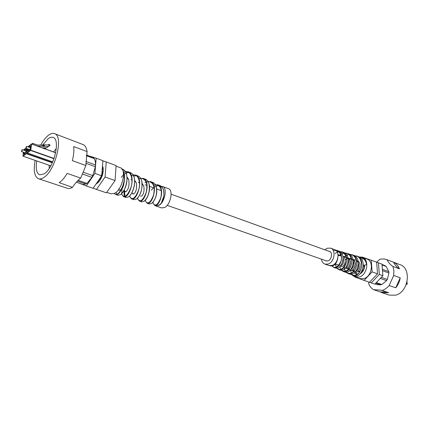 <?xml version="1.0" encoding="UTF-8"?>
<svg xmlns="http://www.w3.org/2000/svg" width="429" height="429" viewBox="0 0 429 429"><rect width="100%" height="100%" fill="white"/><g stroke="black" fill="none" stroke-linecap="round" stroke-linejoin="round"><path stroke-width="0.64" d="M386.711 292.042L380.164 291.886L382.041 292.734L388.674 292.696L381.118 290.127L373.579 289.698C371.396 288.39 369.771 286.416 368.709 283.778L368.86 282.1M380.164 291.886L373.579 289.698M395.72 287.805C398.096 284.936 399.603 281.606 400.236 277.826L395.72 287.805L389.151 285.542C387.081 287.977 384.722 289.629 382.089 290.492M400.236 277.826L393.699 275.466L389.151 285.542M399.447 268.86C398.203 265.69 396.235 263.476 393.543 262.216C394.964 265.058 396.932 267.272 399.447 268.86L392.937 266.43L393.886 270.763L393.699 275.466M393.543 262.216L387.049 259.754C388.465 262.618 390.428 264.843 392.937 266.43M378.432 262.805L379.327 274.458L382.882 275.718L381.971 264.114L376.657 262.199L379.67 259.357L380.668 259.105L384.127 258.939L387.049 259.754M358.751 271.632L359.507 271.954M386.475 259.513L400.01 264.65C411.915 268.216 408.478 292.315 395.511 295.184L389.189 295.104L382.041 292.734M382.486 270.667L388.91 272.994L387.333 279.429L386.604 280.625L381.885 284.513L376.313 282.598M375.793 283.151L380.759 284.845L381.424 284.352M380.759 284.845L377.263 284.674L375.053 283.923M381.992 264.403L385.414 265.835L385.515 266.237M382.035 264.95L386.288 266.522L388.797 271.654L388.91 272.994M382.378 269.315L388.797 271.654M380.309 278.421L386.604 280.625M381.354 277.322L387.333 279.429M361.727 271.509C363.749 269.911 364.419 267.889 363.749 265.438M357.196 274.329L355.577 272.367M355.496 272.195L355.335 271.804M382.882 275.718L374.849 284.137L369.519 282.266M379.327 274.458L371.278 282.92M382.008 264.575L385.414 265.835M359.888 273.997C363.041 272.147 364.618 269.203 364.618 265.16L363.556 265.503L363.358 264.832M354.172 272.882L356.949 274.496M359.229 256.982L362.441 257.148L376.651 262.146L377.536 273.82L369.476 282.309L355.303 277.204L353.046 275.659M371.257 260.146L372.115 271.895L364.028 280.459M377.536 273.82L372.115 271.895M362.564 258.96L363.706 258.676M366.87 258.96C374.265 261.111 371.97 276.592 363.905 278.603L359.888 278.609L355.292 277.037L359.304 277.032C367.38 274.989 369.701 259.422 362.317 257.277L366.87 258.96M364.618 265.16L366.516 264.537L366.473 263.32C365.862 260.43 364.441 258.542 362.205 257.652L361.55 257.405C364.001 258.381 365.642 260.349 366.473 263.32M360.891 257.336L359.658 257.325M352.831 275.445L351.796 274.051M351.303 273.037L350.622 270.297M366.516 264.537C365.975 260.355 363.567 257.872 359.288 257.089M350.649 274.19C356.054 277.542 360.344 273.075 361.658 265.975C361.384 259.282 359.009 255.877 354.531 255.754M344.385 267.026C344.122 274.099 351.458 275.82 355.099 269.326C358.907 262.982 355.405 253.657 349.029 254.424M339.956 265.621C340.09 276.383 353.769 270.147 351.437 259.036C349.758 254.815 349.49 255.078 348.112 253.963C346.058 252.434 343.2 252.831 339.548 255.148M335.457 263.642L336.288 267.396M336.786 268.12C340.379 271.074 343.581 269.037 346.385 261.996C348.064 255.041 341.409 248.402 335.081 253.528M331.74 265.551C334.679 269.085 337.784 267.589 341.05 261.063C341.35 261.368 343.532 250.032 333.226 250.504M338.25 255.491L341.184 255.807M343.082 257.845C344.155 261.776 343.361 264.403 340.696 265.723M342.964 256.885L346.305 257.287M346.557 257.448C350.144 259.636 348.831 266.94 345.694 267.712M344.98 259.877L347.399 258.338M348.058 258.161L351.367 258.762M351.624 258.939C357.421 263.127 350.053 274.147 347.549 268.254M352.874 259.475L356.37 260.221M356.633 260.414C360.371 264.007 359.046 272.163 353.534 271.713M363.299 264.516L363.556 265.503M324.785 249.801L327.311 248.209L330.63 248.15L334.582 249.598C340.304 251.233 338.363 263.717 332.078 265.449L328.936 265.497L324.951 264.125C323.032 263.379 321.868 261.722 321.46 259.154M330.63 248.15C336.347 249.78 334.379 262.323 328.088 264.071L324.951 264.125M328.56 251.169L329.434 251.324C332.872 252.3 331.703 259.808 327.933 260.875L326.029 260.907L325.252 260.478M353.807 275.917C361.781 279.188 367.835 259.545 358.204 256.574L356.81 256.059C366.441 259.03 360.376 278.705 352.407 275.439L353.807 275.917M347.855 273.482L349.27 273.97C356.901 277.064 362.687 258.07 353.41 255.212L351.995 254.692C361.277 257.55 355.48 276.576 347.855 273.482L345.962 272.201M343.216 271.493L344.648 271.981C351.941 274.973 357.507 256.553 348.53 253.823L347.104 253.298C356.081 256.027 350.504 274.48 343.216 271.493L341.355 270.173M338.529 269.482L339.972 269.975C346.911 272.833 352.257 255.073 343.634 252.434L342.186 251.903C350.815 254.542 345.458 272.34 338.529 269.482L336.695 268.125M333.8 267.449L335.264 267.953C341.854 270.64 346.932 253.55 338.658 251.013L337.194 250.477C345.468 253.013 340.385 270.136 333.8 267.449L331.971 266.044M329.965 265.717L330.475 265.889C334.132 266.377 336.588 263.808 337.837 258.183M353.41 270.297L353.909 271.321M350.225 270.12C353.904 272.538 358.038 262.392 353.035 259.384M345.452 267.986C348.804 270.817 353.051 260.719 347.989 257.915M340.744 265.9C343.795 268.86 347.919 258.96 342.878 256.435M348.037 258.145C352.306 260.811 349.233 269.535 345.946 268.114M348.954 259.009L351.228 258.821M353.094 259.636C357.448 262.602 354.07 271.627 350.547 270.12M358.086 261.111C362.532 264.387 358.842 273.718 355.078 272.093M352.23 270.211L353.378 271.477M355.641 271.45C358.322 269.723 359.223 266.902 358.338 262.998M347.71 268.109L348.697 269.412M350.734 269.546C353.389 267.959 354.252 265.219 353.314 261.336M351.41 258.934L348.498 258.279M345.774 267.61C348.815 266.881 350.102 259.76 346.589 257.614M346.342 257.459L344.39 256.896M335.617 250.145L337.194 250.477M339.725 251.539L342.186 251.903M336.234 267.417L335.446 264.033M344.031 252.981L347.104 253.298M343.752 256.928L348.691 254.37M349.533 254.295L351.995 254.692M345.506 271.6L344.498 268.892M354.343 255.646L356.81 256.059M359.094 256.982L361.55 257.411M44.353 144.884L48.96 144.938L49.029 144.289L50.145 145.324L48.927 145.763L48.364 146.53L37.468 146.117M50.145 145.324L48.102 146.718M48.364 146.53L46.541 147.849L42.149 147.812M48.15 144.927L49.029 144.289M42.659 145.86L42.482 145.093L42.889 144.798L44.337 144.814L44.514 145.581L42.659 145.86L43.066 145.565L42.889 144.798M43.066 145.565L44.514 145.581M32.54 144.337L32.663 143.324L37.377 145.034L42.482 145.093M44.107 145.876L44.182 146.187M31.708 144.037L32.663 143.324M26.126 148.053L26.357 146.562L25.842 148L26.126 148.053M26.523 146.477L26.292 148.305L25.901 148.085M80.722 178.099L67.122 173.396C64.586 177.756 61.948 180.84 59.202 182.647L72.474 187.355C75.091 183.376 77.837 180.287 80.722 178.099L85.875 165.508L87.103 151.587C86.594 148.246 85.468 145.999 83.73 144.836L54.51 133.644C52.767 133.022 50.772 133.537 48.525 135.189C45.774 137.28 43.168 140.578 40.717 145.072M87.103 151.587L73.681 146.568C74.174 150.579 73.724 155.271 72.324 160.634L85.875 165.508M56.328 148.477L53.545 151.936M49.158 165.272L49.26 168.377M36.744 160.955C35.569 168.699 36.572 173.337 39.752 174.876L44.208 173.825C53.909 168.088 60.843 139.152 53.057 137.43C51.625 136.926 49.984 137.344 48.134 138.69L42.825 144.841M35.151 160.398C33.296 170.554 34.411 176.662 38.487 178.732C40.031 179.231 41.801 178.818 43.801 177.493C55.486 170.662 63.883 135.703 54.51 133.644M38.487 178.732L67.262 188.283C68.801 188.781 70.538 188.47 72.474 187.355M93.704 157.995L93.731 158.419M76.362 182.202L82.904 184.432L85.956 184.046L87.012 183.398L91.903 177.359L92.771 175.627L95.345 166.731L95.49 164.961C95.587 162.157 95.158 160.033 94.198 158.591L93.543 157.845L86.433 155.212M86.803 183.328L86.234 183.902M87.012 183.398L78.121 180.346M85.956 184.046L77.365 181.113M92.6 175.997L92.176 176.845M92.771 175.627L83.548 172.378M91.903 177.359L82.765 174.158M95.463 165.492L95.367 166.511M95.49 164.961L85.832 161.443M95.345 166.731L85.8 163.277M102.542 165.304L103.057 170.737C102.622 174.281 101.453 177.563 99.555 180.588L95.726 184.481M79.193 183.167L86.288 185.977L94.911 173.402L96.166 158.194L88.889 155.893M96.166 158.194L102.901 160.693L101.716 175.82L94.911 173.402M86.288 185.977L93.088 188.293L101.716 175.82M93.543 157.845L86.47 154.992M94.198 158.591L86.363 155.695M99.555 180.588L103.057 170.737M103.148 168.506C103.351 173.788 101.705 178.41 98.22 182.379M43.056 148.139L44.514 148.15L44.546 147.833M44.938 147.833L45.694 148.531L44.922 148.815M45.179 148.906L45.694 148.531M43.71 148.144L44.149 147.828M21.761 151.319L21.992 149.839L21.488 151.271L21.761 151.319M22.158 149.753L21.927 151.571L21.547 151.357M97.367 183.269C101.845 178.855 103.738 173.525 103.051 167.272M93.184 188.154L96.455 189.436L105.084 177.016L106.236 161.926L102.89 160.854M106.236 161.926L116.109 165.583L115.052 180.555L105.084 177.016M96.455 189.436L106.424 192.83L115.052 180.555M106.757 192.353L111.122 193.838L114.747 193.254C122.372 189.5 126.78 169.321 120.388 167.755L116.071 166.157M121.734 169.23C124.238 169.911 125.777 171.487 126.367 173.949C127.022 176.056 127.188 178.469 126.866 181.188C126.437 185.896 124.544 190.208 121.192 194.123M121.284 177.29C123.724 174.217 126.308 172.64 129.038 172.56M134.068 177.365C136.138 183.719 132.481 194.476 128.614 196.809L128.603 196.809M125.005 196.385L124.431 191.028M141.699 180.979C142.68 188.181 141.173 193.994 137.194 198.423M149.067 183.95C150.702 188.669 148.278 198.37 144.241 201.163M156.462 187.537C157.475 193.586 155.936 198.836 151.855 203.287L151.753 203.362M151.383 190.219C153.925 186.685 156.837 185.215 160.13 185.811C162.259 187.183 163.401 188.674 163.562 190.294C163.91 190.749 163.991 192.701 163.803 196.155L161.266 203.169C163.647 199.185 164.398 194.836 163.519 190.133C162.881 187.768 161.706 186.245 160.006 185.569L158.843 185.317M118.86 188.626L119.031 189.709M119.246 190.144L120.962 190.117C122.624 188.647 123.708 185.795 124.217 181.558M153.721 185.087L157.797 184.76C165.658 187.141 159.695 207.657 154.692 205.314L155.679 205.899L158.623 205.534C164.682 202.863 167.766 187.848 162.57 186.513L161.331 186.342M155.679 205.899L161.535 207.915L164.489 207.561C170.57 204.923 173.611 189.993 168.382 188.647L162.57 186.513M153.019 202.204L153.271 203.534L154.692 205.314L155.797 205.695C157.507 206.193 159.331 205.352 161.266 203.169M161.143 186.358L159.872 186.717M122.844 170.533C128.078 177.767 120.217 196.884 115.498 194.439L114.473 193.656M123.643 172.109L127.992 171.729C136.931 174.34 129.435 199.474 123.59 196.686L121.97 194.627C124.571 198.391 127.606 195.876 131.092 187.082C133.43 178.979 130.781 170.667 125.386 171.632M131.344 175.423L135.634 175.07C144.289 177.654 137.2 201.55 131.553 198.895L130.008 197.029M138.926 178.689L143.13 178.351C151.55 180.866 144.809 203.662 139.371 201.067L137.87 199.169M146.38 181.912L150.504 181.574C158.671 183.993 152.322 205.684 147.088 203.207L145.581 201.217C147.855 204.724 150.515 202.67 153.566 195.05C155.207 186.583 153.368 182.062 148.037 181.478M153.223 203.367C155.384 206.762 157.915 204.842 160.816 197.603C162.35 189.532 160.532 185.221 155.357 184.658M145.372 200.139L145.581 201.217M146.155 182.052L144.905 182.765M137.612 198.01L137.827 199.029C140.197 202.654 142.991 200.466 146.192 192.46C147.951 183.585 146.091 178.85 140.605 178.244M129.735 195.844L129.955 196.847C132.448 200.541 135.36 198.193 138.701 189.795C140.937 182.057 138.315 174.045 133.06 174.968M122.013 188.91L121.729 193.57M121.739 193.613L121.97 194.627M114.404 193.441C117.873 199.088 127.644 180.958 123.22 171.788M126.93 176.898L128.716 179.606C129.542 185.21 128.641 189.221 126.003 191.645C125.053 192.176 124.496 191.763 124.324 190.412M134.588 180.207L136.309 182.851C137.071 188.031 136.261 191.709 133.88 193.897L132.952 194.064L132.405 193.227M142.106 183.456L143.774 186.036C144.476 190.803 143.758 194.165 141.618 196.123L140.519 196.058M143.769 186.041L142.117 183.628M132.706 193.334L133.226 193.967L133.848 193.897M136.358 183.017L134.599 180.384M124.592 190.503L125.279 191.72L125.965 191.645M128.77 179.778L126.946 177.08M123.402 185.044L122.63 187.232M121.38 189.318L119.589 190.267L118.399 189.854M147.088 203.207L149.335 203.973L151.71 203.394C155.722 199.651 157.261 194.176 156.322 186.969C155.652 184.593 154.461 183.065 152.751 182.395L150.504 181.574M139.371 201.067L141.65 201.844L144.096 201.265C148.375 197.265 150.016 191.436 149.013 183.784C148.327 181.392 147.126 179.864 145.415 179.188L143.13 178.351M131.553 198.895L133.869 199.689L136.352 199.094C140.074 196.777 143.517 186.636 141.57 180.486C140.862 178.115 139.656 176.592 137.95 175.922L135.634 175.07M136.309 175.638L133.692 176.255M124.313 190.203C123.815 192.996 123.965 195.082 124.753 196.466M124.903 196.691L125.944 197.49L128.459 196.911C132.395 194.53 136.111 183.601 134.009 177.166C133.28 174.785 132.062 173.262 130.346 172.597L127.992 171.729M128.695 172.319L126.035 172.957M116.05 192.348L116.844 194.444M115.498 194.439L117.895 195.259L120.442 194.691C124.598 192.23 128.587 180.464 126.314 173.756C125.568 171.402 124.351 169.895 122.656 169.235L122.013 168.999M357.486 271.686L360.124 270.956M406.472 283.821L407.207 284.137M406.225 284.502L407.212 284.084L407.014 281.928M406.408 283.993L407.18 284.196M28.716 147.115L29.558 146.042C31.044 146.375 30.85 147.957 28.979 150.788C28.137 151.239 27.815 150.665 28.019 149.067M30.539 146.353L29.73 146.294L28.984 147.211M28.142 146.498L27.949 146.841M27.241 152.799L30.577 150.225L31.322 144.117L27.928 146.831M55.663 152.804L31.58 143.988L27.965 146.702M53.995 158.735L30.749 150.477L31.58 143.988L55.684 152.708M31.607 144.031L55.679 152.735M27.687 148.949L27.397 152.949L52.762 161.878M27.317 152.901L30.872 150.214L54.086 158.473M28.293 149.163L28.63 150.826L28.952 150.81M24.346 150.381L25.188 149.313C26.641 149.651 26.448 151.222 24.603 154.027C23.772 154.467 23.461 153.898 23.659 152.322M26.142 149.614L25.354 149.56L24.619 150.477M23.799 149.748L23.6 150.118M25.912 148.166L23.579 150.112M23.622 149.952L25.89 148.123M22.887 156.011L26.464 153.469L52.44 162.596M27.048 148.724L26.341 153.727L23.043 156.161L23.338 152.209L22.994 156.172L50.82 165.819M52.327 162.848L26.341 153.727L26.77 148.622M22.962 156.118L50.804 165.846M23.933 152.418L24.265 154.059L24.576 154.043M407.035 281.853L407.239 284.105L406.22 284.513M343.103 263.326L343.42 262.441M28.63 150.826L29.038 150.686C30.909 149.115 30.604 144.991 30.298 146.139M27.671 148.943L27.349 152.96L52.751 161.905M26.759 146.412L30.513 147.758M26.062 148.37L29.816 149.705M24.265 154.059L24.657 153.925C26.459 152.558 26.217 148.225 25.912 149.41M22.388 149.689L26.115 151.008M21.702 151.635L25.434 152.944M160.006 185.569L157.797 184.76M125.944 197.49L123.59 196.686M123.418 176.92L124.281 177.231M127.005 178.217L128.314 178.689M131.038 179.676L131.955 180.008M134.636 180.979L135.5 181.29M138.24 182.282L139.489 182.738M145.125 184.776L146.895 185.414M149.496 186.358L154.167 188.047M156.714 188.969L161.304 190.632M171.123 194.187L330.207 251.764M338.009 254.59L341.162 255.732M342.862 256.344L346.375 257.62M348.697 258.456L351.523 259.481M167.16 205.346L326.903 261.052M335.392 264.012L338.926 265.245M347.458 268.222L349.201 268.827M352.627 270.023L354.252 270.592"/></g></svg>
